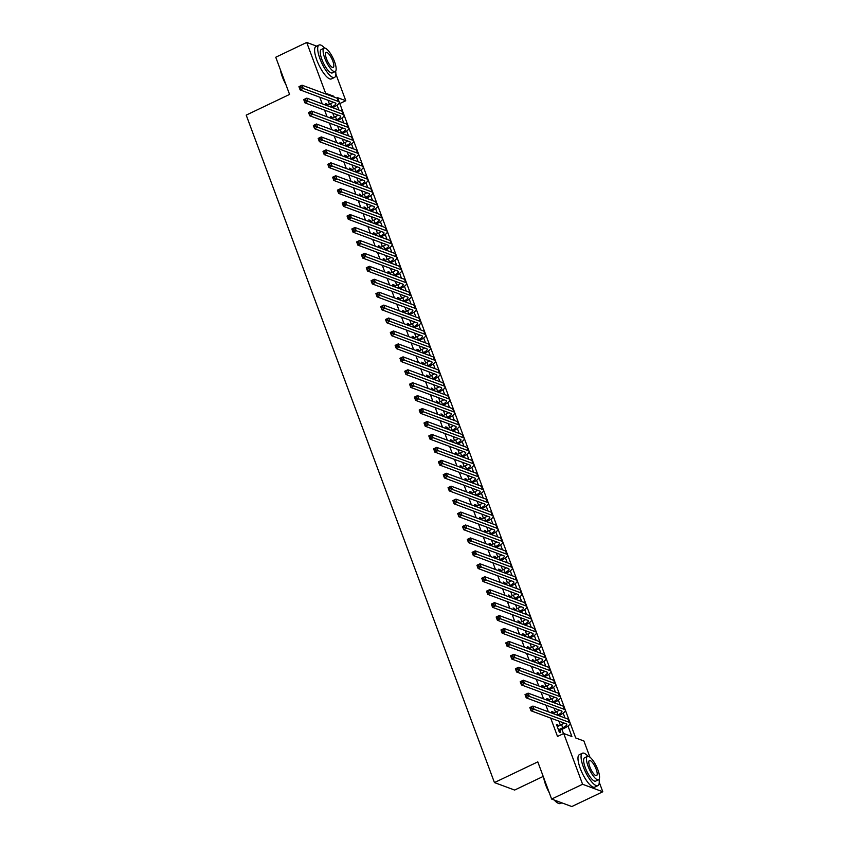 <?xml version="1.0" encoding="UTF-8"?>
<svg xmlns="http://www.w3.org/2000/svg" width="849" height="849" viewBox="0 0 849 849"><rect width="100%" height="100%" fill="white"/><g stroke="black" fill="none" stroke-linecap="round" stroke-linejoin="round"><path stroke-width="1.27" d="M543.201 776.421L514.632 790.058L494.436 782.576L246.21 115.124L289.573 94.419L275.745 57.233L306.712 42.45L316.688 46.154M335.875 74.043L345.787 100.713L337.594 97.677L575.718 737.961L583.91 740.997L589.917 757.159M339.791 103.567L345.787 100.713M599.245 782.237L602.79 791.767L582.594 784.274L563.715 733.504L571.897 736.539L567.992 726.044M582.594 784.274L551.627 799.058L571.812 806.55L602.79 791.767M558.271 726.139L557.793 724.855L556.424 724.346L559.311 732.114L560.68 732.613L559.831 730.352M553.452 713.202L552.975 711.918L551.617 711.409L552.306 713.266M548.645 700.266L548.167 698.982L546.809 698.483L547.488 700.329M543.838 687.329L543.36 686.045L541.991 685.546L542.681 687.393M539.019 674.393L538.553 673.119L537.184 672.61L537.873 674.456M534.212 661.456L533.734 660.182L532.376 659.673L533.066 661.52M529.405 648.53L528.927 647.246L527.558 646.736L528.248 648.594M524.597 635.593L524.12 634.309L522.751 633.8L523.44 635.657M519.779 622.657L519.301 621.372L517.943 620.863L518.633 622.72M514.972 609.72L514.494 608.436L513.136 607.937L513.815 609.784M510.164 596.783L509.687 595.499L508.318 595L509.007 596.847M505.346 583.847L504.879 582.573L503.51 582.064L504.2 583.91M500.539 570.91L500.061 569.637L498.703 569.127L499.392 570.984M495.731 557.984L495.254 556.7L493.885 556.191L494.574 558.048M490.924 545.047L490.446 543.763L489.077 543.254L489.767 545.111M486.106 532.111L485.628 530.827L484.27 530.328L484.959 532.174M481.298 519.174L480.821 517.89L479.462 517.391L480.141 519.238M476.491 506.237L476.013 504.953L474.644 504.455L475.334 506.301M471.673 493.301L471.206 492.027L469.837 491.518L470.526 493.365M466.865 480.364L466.388 479.091L465.029 478.581L465.719 480.438M462.058 467.438L461.58 466.154L460.211 465.645L460.901 467.502M457.25 454.502L456.773 453.217L455.404 452.708L456.093 454.565M452.432 441.565L451.955 440.281L450.596 439.782L451.286 441.629M447.625 428.628L447.147 427.344L445.789 426.845L446.468 428.692M442.817 415.692L442.34 414.418L440.971 413.909L441.66 415.755M437.999 402.755L437.522 401.481L436.163 400.972L436.853 402.819M433.192 389.829L432.714 388.545L431.356 388.035L432.045 389.893M428.384 376.892L427.907 375.608L426.538 375.099L427.227 376.956M423.577 363.956L423.099 362.672L421.73 362.162L422.42 364.019M418.759 351.019L418.281 349.735L416.923 349.236L417.612 351.083M413.951 338.082L413.474 336.798L412.105 336.3L412.794 338.146M409.144 325.146L408.666 323.872L407.297 323.363L407.987 325.209M404.326 312.209L403.848 310.936L402.49 310.426L403.179 312.273M399.518 299.283L399.041 297.999L397.682 297.49L398.372 299.347M394.711 286.346L394.233 285.062L392.864 284.553L393.554 286.41M389.903 273.41L389.426 272.126L388.057 271.616L388.746 273.474M385.085 260.473L384.608 259.189L383.249 258.69L383.939 260.537M380.278 247.537L379.8 246.252L378.431 245.754L379.121 247.6M375.47 234.6L374.993 233.326L373.624 232.817L374.313 234.664M370.652 221.663L370.175 220.39L368.816 219.88L369.506 221.738M365.845 208.737L365.367 207.453L364.009 206.944L364.699 208.801M361.037 195.801L360.56 194.517L359.191 194.007L359.88 195.864M356.219 182.864L355.752 181.58L354.383 181.07L355.073 182.928M351.412 169.927L350.934 168.643L349.576 168.144L350.266 169.991M346.604 156.991L346.127 155.707L344.758 155.208L345.447 157.054M341.797 144.054L341.319 142.781L339.95 142.271L340.64 144.118M336.979 131.117L336.501 129.844L335.143 129.335L335.833 131.192M332.171 118.191L331.694 116.907L330.335 116.398L331.014 118.255M319.776 97.2L322.249 103.854M324.594 110.126L327.067 116.78M329.401 123.063L331.874 129.717M334.209 135.999L336.682 142.653M339.016 148.936L341.5 155.59M343.834 161.872L346.307 168.527M348.642 174.809L351.115 181.463M353.449 187.746L355.922 194.4M358.267 200.672L360.74 207.326M363.075 213.608L365.548 220.262M367.882 226.545L370.355 233.199M372.69 239.482L375.173 246.136M377.508 252.418L379.981 259.072M382.315 265.355L384.788 272.009M387.123 278.292L389.595 284.946M391.941 291.218L394.414 297.872M396.748 304.154L399.221 310.808M401.556 317.091L404.028 323.745M406.363 330.028L408.847 336.682M411.181 342.964L413.654 349.618M415.989 355.901L418.461 362.555M420.796 368.827L423.269 375.481M425.614 381.763L428.087 388.418M430.422 394.7L432.894 401.354M435.229 407.637L437.702 414.291M440.037 420.573L442.52 427.227M444.855 433.51L447.327 440.164M449.662 446.447L452.135 453.101M454.47 459.373L456.942 466.027M459.288 472.309L461.76 478.963M464.095 485.246L466.568 491.9M468.903 498.183L471.375 504.837M473.71 511.119L476.193 517.773M478.528 524.056L481.001 530.71M483.336 536.993L485.808 543.647M488.143 549.919L490.616 556.573M492.961 562.855L495.434 569.509M497.769 575.792L500.241 582.446M502.576 588.728L505.049 595.382M507.384 601.665L509.867 608.319M512.202 614.602L514.674 621.256M517.009 627.538L519.482 634.192M521.817 640.464L524.289 647.118M526.635 653.401L529.107 660.055M531.442 666.338L533.915 672.992M536.25 679.274L538.722 685.928M541.057 692.211L543.54 698.865M545.875 705.148L548.348 711.802M550.683 718.074L557.517 736.465L563.715 733.504M563.513 733.6L561.932 729.355M560.361 725.131L558.865 721.119M555.554 712.194L554.057 708.183M550.746 699.268L549.25 695.246M545.928 686.332L544.432 682.309M541.121 673.395L539.624 669.373M536.313 660.458L534.817 656.436M531.495 647.522L530.009 643.5M526.688 634.585L525.191 630.574M521.88 621.648L520.384 617.637M517.073 608.722L515.576 604.7M512.255 595.786L510.758 591.764M507.447 582.849L505.951 578.827M502.64 569.912L501.143 565.89M497.822 556.976L496.336 552.954M493.014 544.039L491.518 540.028M488.207 531.113L486.71 527.091M483.399 518.177L481.903 514.154M478.581 505.24L477.085 501.218M473.774 492.303L472.277 488.281M468.966 479.367L467.47 475.344M464.148 466.43L462.663 462.408M459.341 453.493L457.844 449.482M454.533 440.567L453.037 436.545M449.726 427.631L448.23 423.609M444.908 414.694L443.411 410.672M440.1 401.757L438.604 397.735M435.293 388.821L433.797 384.799M430.475 375.884L428.989 371.873M425.667 362.947L424.171 358.936M420.86 350.021L419.364 345.999M416.052 337.085L414.556 333.063M411.234 324.148L409.738 320.126M406.427 311.212L404.931 307.189M401.619 298.275L400.123 294.253M396.801 285.338L395.316 281.327M391.994 272.402L390.498 268.39M387.186 259.476L385.69 255.453M382.379 246.539L380.883 242.517M377.561 233.602L376.065 229.58M372.753 220.666L371.257 216.644M367.946 207.729L366.45 203.707M363.128 194.792L361.642 190.781M358.32 181.866L356.824 177.844M353.513 168.93L352.017 164.908M348.706 155.993L347.209 151.971M343.887 143.057L342.391 139.034M339.08 130.12L337.584 126.098M334.273 117.183L332.776 113.161M329.454 104.247L327.969 100.235M327.364 105.255L326.886 103.971L325.517 103.461L326.207 105.318M551.627 799.058L537.799 761.871L494.436 782.576M324.753 93.623L325.591 93.22L306.712 42.45M334.092 97.083L333.784 96.255L325.591 93.22M564.988 717.967L563.184 713.107M560.181 705.031L558.377 700.181M555.373 692.105L553.569 687.244M550.566 679.168L548.751 674.308M545.748 666.232L543.944 661.371M540.94 653.295L539.136 648.434M536.133 640.358L534.318 635.498M531.315 627.422L529.511 622.572M526.507 614.496L524.703 609.635M521.7 601.559L519.896 596.698M516.892 588.622L515.078 583.762M512.074 575.686L510.27 570.825M507.267 562.749L505.463 557.889M502.459 549.812L500.645 544.952M497.641 536.876L495.837 532.026M492.834 523.95L491.03 519.089M488.026 511.013L486.222 506.153M483.219 498.076L481.404 493.216M478.401 485.14L476.597 480.279M473.593 472.203L471.789 467.343M468.786 459.267L466.971 454.406M463.968 446.33L462.164 441.48M459.16 433.404L457.356 428.543M454.353 420.467L452.549 415.607M449.546 407.531L447.731 402.67M444.727 394.594L442.923 389.733M439.92 381.657L438.116 376.797M435.113 368.721L433.298 363.86M430.294 355.784L428.49 350.934M425.487 342.858L423.683 337.998M420.679 329.921L418.875 325.061M415.872 316.985L414.057 312.124M411.054 304.048L409.25 299.188M406.247 291.111L404.442 286.251M401.439 278.175L399.624 273.314M396.621 265.238L394.817 260.388M391.813 252.312L390.009 247.452M387.006 239.376L385.202 234.515M382.199 226.439L380.384 221.578M377.381 213.502L375.576 208.642M372.573 200.566L370.769 195.705M367.766 187.629L365.951 182.779M362.947 174.703L361.143 169.842M358.14 161.766L356.336 156.906M353.333 148.83L351.528 143.969M348.525 135.893L346.71 131.033M343.707 122.956L341.903 118.096M338.9 110.02L337.095 105.159M332.935 96.659L333.784 96.255M325.889 104.448L326.886 103.971M330.696 117.385L331.694 116.907M335.504 130.321L336.501 129.844M340.322 143.258L341.319 142.781M345.129 156.184L346.127 155.707M349.937 169.121L350.934 168.643M354.744 182.057L355.752 181.58M359.562 194.994L360.56 194.517M364.37 207.931L365.367 207.453M369.177 220.867L370.175 220.39M373.995 233.804L374.993 233.326M378.803 246.73L379.8 246.252M383.61 259.667L384.608 259.189M388.428 272.603L389.426 272.126M393.236 285.54L394.233 285.062M398.043 298.477L399.041 297.999M402.851 311.413L403.848 310.936M407.669 324.339L408.666 323.872M412.476 337.276L413.474 336.798M417.284 350.213L418.281 349.735M422.102 363.149L423.099 362.672M426.909 376.086L427.907 375.608M431.716 389.022L432.714 388.545M436.524 401.959L437.522 401.481M441.342 414.885L442.34 414.418M446.149 427.822L447.147 427.344M450.957 440.758L451.955 440.281M455.775 453.695L456.773 453.217M460.583 466.632L461.58 466.154M465.39 479.568L466.388 479.091M470.197 492.505L471.206 492.027M475.016 505.431L476.013 504.953M479.823 518.368L480.821 517.89M484.63 531.304L485.628 530.827M489.449 544.241L490.446 543.763M494.256 557.177L495.254 556.7M499.063 570.114L500.061 569.637M503.871 583.051L504.879 582.573M508.689 595.977L509.687 595.499M513.496 608.913L514.494 608.436M518.304 621.85L519.301 621.372M523.122 634.787L524.12 634.309M527.929 647.723L528.927 647.246M532.737 660.66L533.734 660.182M537.544 673.586L538.553 673.119M542.362 686.523L543.36 686.045M547.17 699.459L548.167 698.982M551.977 712.396L552.975 711.918M556.795 725.333L557.793 724.855M331.269 107.197L331.842 106.921A7.185 1.995 159.6 0 0 335.843 103.408A7.185 1.995 159.6 0 0 335.302 102.952L300.132 89.909L298.933 86.672L302.032 85.197L337.202 98.24A10.772 2.993 -20.4 0 1 338.008 98.919L339.207 102.156A10.772 2.993 -20.4 0 1 333.201 107.43L332.638 107.696M326.78 105.531L330.632 103.684A7.185 1.995 159.6 0 0 333.222 102.177M300.748 86.343L299.506 86.938L299.994 88.232L301.225 87.638L300.748 86.343L302.032 85.197L303.231 88.434L338.401 101.477A10.772 2.993 -20.4 0 1 339.207 102.156M301.225 87.638L303.231 88.434L300.132 89.909L299.994 88.232M299.506 86.938L298.933 86.672M285.901 84.56A17.532 5.168 -115.5 0 1 282.335 76.803A17.532 5.168 -115.5 0 1 280.35 69.629M280.849 70.966A17.956 5.296 64.5 0 0 282.547 76.569A17.956 5.296 64.5 0 0 285.137 82.502M324.626 48.096A17.956 5.296 64.5 0 0 319.044 45.029A17.956 5.296 64.5 0 0 319.956 58.708A17.956 5.296 64.5 0 0 334.517 77.439A17.956 5.296 64.5 0 0 335.642 71.178M319.044 45.029L315.945 46.504A17.956 5.296 64.5 0 0 316.857 60.183A17.956 5.296 64.5 0 0 331.418 78.915L334.517 77.439M335.196 71.539L332.352 72.908A12.926 3.81 -115.5 0 1 321.867 59.409A12.926 3.81 -115.5 0 1 321.209 49.571L324.053 48.202A12.926 3.81 64.5 0 0 324.721 58.05A12.926 3.81 64.5 0 0 335.196 71.539A12.926 3.81 64.5 0 0 334.538 61.701A12.926 3.81 64.5 0 0 324.053 48.202M326.462 58.698A8.331 2.462 64.5 0 0 333.222 67.389A8.331 2.462 64.5 0 0 332.797 61.054A8.331 2.462 64.5 0 0 326.037 52.351A8.331 2.462 64.5 0 0 326.462 58.698M549.282 792.764A17.532 5.168 -115.5 0 1 545.716 784.996A17.532 5.168 -115.5 0 1 543.731 777.833M544.22 779.159A17.956 5.296 64.5 0 0 545.918 784.763A17.956 5.296 64.5 0 0 548.507 790.695M587.996 756.289A17.956 5.296 64.5 0 0 582.414 753.222A17.956 5.296 64.5 0 0 583.337 766.902A17.956 5.296 64.5 0 0 597.887 785.633A17.956 5.296 64.5 0 0 599.023 779.371M582.414 753.222L579.315 754.708A17.956 5.296 64.5 0 0 580.238 768.377A17.956 5.296 64.5 0 0 594.799 787.119L597.887 785.633M598.577 779.743L595.722 781.101A12.926 3.81 -115.5 0 1 585.248 767.613A12.926 3.81 -115.5 0 1 584.579 757.764L587.434 756.406A12.926 3.81 64.5 0 0 588.092 766.244A12.926 3.81 64.5 0 0 598.577 779.743A12.926 3.81 64.5 0 0 597.919 769.894A12.926 3.81 64.5 0 0 587.434 756.406M589.843 766.891A8.331 2.462 64.5 0 0 596.592 775.593A8.331 2.462 64.5 0 0 596.168 769.247A8.331 2.462 64.5 0 0 589.418 760.555A8.331 2.462 64.5 0 0 589.843 766.891M554.684 800.193A17.956 5.296 64.5 0 0 558.631 803.409A17.956 5.296 64.5 0 0 560.478 803.494L561.836 802.846M558.366 803.292A17.532 5.168 -115.5 0 1 558.111 803.196A17.532 5.168 -115.5 0 1 554.238 800.034M336.077 120.134L336.65 119.858A7.185 1.995 159.6 0 0 340.651 116.345A7.185 1.995 159.6 0 0 340.12 115.889L304.94 102.846L303.74 99.609L306.839 98.134L342.009 111.177A10.772 2.993 -20.4 0 1 342.816 111.856L344.015 115.093A10.772 2.993 -20.4 0 1 338.019 120.367L337.446 120.632M331.588 118.467L335.451 116.621A7.185 1.995 159.6 0 0 338.04 115.114M305.555 99.28L304.324 99.874L304.802 101.169L306.043 100.575L305.555 99.28L306.839 98.134L308.038 101.371L343.208 114.413A10.772 2.993 -20.4 0 1 344.015 115.093M306.043 100.575L308.038 101.371L304.94 102.846L304.802 101.169M304.324 99.874L303.74 99.609M340.895 133.06L341.457 132.794A7.185 1.995 159.6 0 0 345.469 129.281A7.185 1.995 159.6 0 0 344.927 128.825L309.758 115.782L308.548 112.546L311.647 111.07L346.817 124.113A10.772 2.993 -20.4 0 1 347.623 124.792L348.833 128.029A10.772 2.993 -20.4 0 1 342.826 133.304L342.253 133.569M336.406 131.404L340.258 129.557A7.185 1.995 159.6 0 0 342.847 128.05M310.373 112.217L309.132 112.811L309.609 114.106L310.851 113.511L310.373 112.217L311.647 111.07L312.846 114.297L348.026 127.35A10.772 2.993 -20.4 0 1 348.833 128.029M310.851 113.511L312.846 114.297L309.758 115.782L309.609 114.106M309.132 112.811L308.548 112.546M345.702 145.996L346.275 145.731A7.185 1.995 159.6 0 0 350.276 142.208A7.185 1.995 159.6 0 0 349.735 141.762L314.565 128.719L313.366 125.482L316.454 124.007L351.635 137.05A10.772 2.993 -20.4 0 1 352.441 137.729L353.64 140.955A10.772 2.993 -20.4 0 1 347.634 146.23L347.071 146.506M341.213 144.33L345.065 142.494A7.185 1.995 159.6 0 0 347.655 140.987M315.181 125.153L313.939 125.748L314.427 127.042L315.658 126.448L315.181 125.153L316.454 124.007L317.664 127.233L352.834 140.276A10.772 2.993 -20.4 0 1 353.64 140.955M315.658 126.448L317.664 127.233L314.565 128.719L314.427 127.042M313.939 125.748L313.366 125.482M350.51 158.933L351.083 158.667A7.185 1.995 159.6 0 0 355.084 155.144A7.185 1.995 159.6 0 0 354.542 154.698L319.373 141.656L318.173 138.419L321.272 136.933L356.442 149.986A10.772 2.993 -20.4 0 1 357.249 150.666L358.448 153.892A10.772 2.993 -20.4 0 1 352.441 159.166L351.879 159.442M346.021 157.267L349.884 155.431A7.185 1.995 159.6 0 0 352.462 153.924M319.988 138.09L318.757 138.684L319.235 139.979L320.476 139.385L319.988 138.09L321.272 136.933L322.471 140.17L357.641 153.213A10.772 2.993 -20.4 0 1 358.448 153.892M320.476 139.385L322.471 140.17L319.373 141.656L319.235 139.979M318.757 138.684L318.173 138.419M355.328 171.869L355.89 171.594A7.185 1.995 159.6 0 0 359.891 168.081A7.185 1.995 159.6 0 0 359.36 167.624L324.18 154.582L322.981 151.355L326.08 149.87L361.25 162.912A10.772 2.993 -20.4 0 1 362.056 163.592L363.266 166.828A10.772 2.993 -20.4 0 1 357.259 172.103L356.686 172.379M350.839 170.203L354.691 168.367A7.185 1.995 159.6 0 0 357.28 166.86M324.806 151.026L323.565 151.61L324.042 152.905L325.284 152.321L324.806 151.026L326.08 149.87L327.279 153.107L362.459 166.149A10.772 2.993 -20.4 0 1 363.266 166.828M325.284 152.321L327.279 153.107L324.18 154.582L324.042 152.905M323.565 151.61L322.981 151.355M360.135 184.806L360.698 184.53A7.185 1.995 159.6 0 0 364.709 181.017A7.185 1.995 159.6 0 0 364.168 180.561L328.998 167.518L327.788 164.292L330.887 162.806L366.057 175.849A10.772 2.993 -20.4 0 1 366.874 176.528L368.073 179.765A10.772 2.993 -20.4 0 1 362.067 185.04L361.494 185.305M355.646 183.14L359.498 181.304A7.185 1.995 159.6 0 0 362.088 179.797M329.614 163.963L328.372 164.547L328.85 165.842L330.091 165.247L329.614 163.963L330.887 162.806L332.097 166.043L367.267 179.086A10.772 2.993 -20.4 0 1 368.073 179.765M330.091 165.247L332.097 166.043L328.998 167.518L328.85 165.842M328.372 164.547L327.788 164.292M364.943 197.743L365.516 197.467A7.185 1.995 159.6 0 0 369.517 193.954A7.185 1.995 159.6 0 0 368.975 193.498L333.806 180.455L332.606 177.218L335.705 175.743L370.875 188.786A10.772 2.993 -20.4 0 1 371.682 189.465L372.881 192.702A10.772 2.993 -20.4 0 1 366.874 197.976L366.312 198.242M360.454 196.077L364.306 194.23A7.185 1.995 159.6 0 0 366.895 192.723M334.421 176.889L333.179 177.483L333.668 178.778L334.909 178.184L334.421 176.889L335.705 175.743L336.904 178.98L372.074 192.023A10.772 2.993 -20.4 0 1 372.881 192.702M334.909 178.184L336.904 178.98L333.806 180.455L333.668 178.778M333.179 177.483L332.606 177.218M369.75 210.679L370.323 210.403A7.185 1.995 159.6 0 0 374.324 206.891A7.185 1.995 159.6 0 0 373.793 206.434L338.613 193.392L337.414 190.155L340.513 188.68L375.683 201.722A10.772 2.993 -20.4 0 1 376.489 202.402L377.688 205.638A10.772 2.993 -20.4 0 1 371.692 210.913L371.119 211.178M365.261 209.013L369.124 207.167A7.185 1.995 159.6 0 0 371.713 205.66M339.229 189.826L337.998 190.42L338.475 191.715L339.717 191.121L339.229 189.826L340.513 188.68L341.712 191.916L376.882 204.959A10.772 2.993 -20.4 0 1 377.688 205.638M339.717 191.121L341.712 191.916L338.613 193.392L338.475 191.715M337.998 190.42L337.414 190.155M374.568 223.605L375.131 223.34A7.185 1.995 159.6 0 0 379.142 219.827A7.185 1.995 159.6 0 0 378.601 219.371L343.431 206.328L342.221 203.091L345.32 201.616L380.49 214.659A10.772 2.993 -20.4 0 1 381.297 215.338L382.506 218.575A10.772 2.993 -20.4 0 1 376.5 223.839L375.927 224.115M370.079 221.95L373.931 220.103A7.185 1.995 159.6 0 0 376.521 218.596M344.047 202.762L342.805 203.357L343.283 204.651L344.524 204.057L344.047 202.762L345.32 201.616L346.519 204.842L381.7 217.885A10.772 2.993 -20.4 0 1 382.506 218.575M344.524 204.057L346.519 204.842L343.431 206.328L343.283 204.651M342.805 203.357L342.221 203.091M379.376 236.542L379.949 236.277A7.185 1.995 159.6 0 0 383.95 232.753A7.185 1.995 159.6 0 0 383.408 232.308L348.239 219.265L347.039 216.028L350.128 214.553L385.308 227.596A10.772 2.993 -20.4 0 1 386.115 228.275L387.314 231.501A10.772 2.993 -20.4 0 1 381.307 236.775L380.745 237.051M374.887 234.876L378.739 233.04A7.185 1.995 159.6 0 0 381.328 231.533M348.854 215.699L347.612 216.293L348.101 217.588L349.332 216.994L348.854 215.699L350.128 214.553L351.337 217.779L386.507 230.822A10.772 2.993 -20.4 0 1 387.314 231.501M349.332 216.994L351.337 217.779L348.239 219.265L348.101 217.588M347.612 216.293L347.039 216.028M384.183 249.479L384.756 249.213A7.185 1.995 159.6 0 0 388.757 245.69A7.185 1.995 159.6 0 0 388.216 245.244L353.046 232.191L351.847 228.965L354.946 227.479L390.116 240.522A10.772 2.993 -20.4 0 1 390.922 241.212L392.121 244.438A10.772 2.993 -20.4 0 1 386.115 249.712L385.552 249.988M379.694 247.812L383.557 245.977A7.185 1.995 159.6 0 0 386.136 244.47M353.662 228.636L352.431 229.23L352.908 230.514L354.15 229.93L353.662 228.636L354.946 227.479L356.145 230.716L391.315 243.759A10.772 2.993 -20.4 0 1 392.121 244.438M354.15 229.93L356.145 230.716L353.046 232.191L352.908 230.514M352.431 229.23L351.847 228.965M389.001 262.415L389.564 262.139A7.185 1.995 159.6 0 0 393.565 258.627A7.185 1.995 159.6 0 0 393.034 258.17L357.864 245.128L356.654 241.901L359.753 240.416L394.923 253.458A10.772 2.993 -20.4 0 1 395.73 254.138L396.939 257.374A10.772 2.993 -20.4 0 1 390.933 262.649L390.36 262.925M384.512 260.749L388.364 258.913A7.185 1.995 159.6 0 0 390.954 257.406M358.48 241.572L357.238 242.156L357.716 243.451L358.957 242.867L358.48 241.572L359.753 240.416L360.952 243.652L396.133 256.695A10.772 2.993 -20.4 0 1 396.939 257.374M358.957 242.867L360.952 243.652L357.864 245.128L357.716 243.451M357.238 242.156L356.654 241.901M393.809 275.352L394.371 275.076A7.185 1.995 159.6 0 0 398.383 271.563A7.185 1.995 159.6 0 0 397.841 271.107L362.672 258.064L361.462 254.827L364.561 253.352L399.73 266.395A10.772 2.993 -20.4 0 1 400.548 267.074L401.747 270.311A10.772 2.993 -20.4 0 1 395.74 275.585L395.167 275.851M389.32 273.686L393.172 271.839A7.185 1.995 159.6 0 0 395.761 270.343M363.287 254.509L362.045 255.093L362.523 256.387L363.765 255.793L363.287 254.509L364.561 253.352L365.77 256.589L400.94 269.632A10.772 2.993 -20.4 0 1 401.747 270.311M363.765 255.793L365.77 256.589L362.672 258.064L362.523 256.387M362.045 255.093L361.462 254.827M398.616 288.289L399.189 288.013A7.185 1.995 159.6 0 0 403.19 284.5A7.185 1.995 159.6 0 0 402.649 284.044L367.479 271.001L366.28 267.764L369.379 266.289L404.548 279.332A10.772 2.993 -20.4 0 1 405.355 280.011L406.554 283.248A10.772 2.993 -20.4 0 1 400.548 288.522L399.985 288.787M394.127 286.622L397.979 284.776A7.185 1.995 159.6 0 0 400.569 283.269M368.095 267.435L366.853 268.029L367.341 269.324L368.583 268.73L368.095 267.435L369.379 266.289L370.578 269.526L405.748 282.568A10.772 2.993 -20.4 0 1 406.554 283.248M368.583 268.73L370.578 269.526L367.479 271.001L367.341 269.324M366.853 268.029L366.28 267.764M403.424 301.215L403.997 300.949A7.185 1.995 159.6 0 0 407.998 297.437A7.185 1.995 159.6 0 0 407.467 296.98L372.287 283.937L371.087 280.701L374.186 279.225L409.356 292.268A10.772 2.993 -20.4 0 1 410.163 292.947L411.372 296.184A10.772 2.993 -20.4 0 1 405.366 301.459L404.793 301.724M398.934 299.559L402.797 297.712A7.185 1.995 159.6 0 0 405.387 296.205M372.902 280.372L371.671 280.966L372.149 282.261L373.39 281.666L372.902 280.372L374.186 279.225L375.385 282.462L410.555 295.505A10.772 2.993 -20.4 0 1 411.372 296.184M373.39 281.666L375.385 282.462L372.287 283.937L372.149 282.261M371.671 280.966L371.087 280.701M408.242 314.151L408.804 313.886A7.185 1.995 159.6 0 0 412.816 310.363A7.185 1.995 159.6 0 0 412.274 309.917L377.105 296.874L375.895 293.637L378.994 292.162L414.163 305.205A10.772 2.993 -20.4 0 1 414.97 305.884L416.18 309.121A10.772 2.993 -20.4 0 1 410.173 314.385L409.6 314.661M403.753 312.485L407.605 310.649A7.185 1.995 159.6 0 0 410.194 309.142M377.72 293.308L376.478 293.903L376.956 295.197L378.198 294.603L377.72 293.308L378.994 292.162L380.193 295.388L415.373 308.431A10.772 2.993 -20.4 0 1 416.18 309.121M378.198 294.603L380.193 295.388L377.105 296.874L376.956 295.197M376.478 293.903L375.895 293.637M413.049 327.088L413.622 326.823A7.185 1.995 159.6 0 0 417.623 323.299A7.185 1.995 159.6 0 0 417.082 322.853L381.912 309.811L380.713 306.574L383.801 305.099L418.982 318.142A10.772 2.993 -20.4 0 1 419.788 318.821L420.987 322.047A10.772 2.993 -20.4 0 1 414.981 327.321L414.418 327.597M408.56 325.422L412.412 323.586A7.185 1.995 159.6 0 0 415.002 322.079M382.528 306.245L381.286 306.839L381.774 308.134L383.005 307.54L382.528 306.245L383.801 305.099L385.011 308.325L420.181 321.368A10.772 2.993 -20.4 0 1 420.987 322.047M383.005 307.54L385.011 308.325L381.912 309.811L381.774 308.134M381.286 306.839L380.713 306.574M417.857 340.024L418.43 339.749A7.185 1.995 159.6 0 0 422.431 336.236A7.185 1.995 159.6 0 0 421.889 335.779L386.719 322.737L385.52 319.511L388.619 318.025L423.789 331.068A10.772 2.993 -20.4 0 1 424.596 331.757L425.795 334.984A10.772 2.993 -20.4 0 1 419.788 340.258L419.226 340.534M413.367 338.358L417.23 336.522A7.185 1.995 159.6 0 0 419.809 335.015M387.335 319.182L386.104 319.776L386.582 321.06L387.823 320.476L387.335 319.182L388.619 318.025L389.818 321.262L424.988 334.304A10.772 2.993 -20.4 0 1 425.795 334.984M387.823 320.476L389.818 321.262L386.719 322.737L386.582 321.06M386.104 319.776L385.52 319.511M422.675 352.961L423.237 352.685A7.185 1.995 159.6 0 0 427.238 349.172A7.185 1.995 159.6 0 0 426.707 348.716L391.538 335.673L390.328 332.447L393.427 330.961L428.596 344.004A10.772 2.993 -20.4 0 1 429.403 344.683L430.613 347.92A10.772 2.993 -20.4 0 1 424.606 353.195L424.033 353.471M418.186 351.295L422.038 349.459A7.185 1.995 159.6 0 0 424.627 347.952M392.153 332.118L390.911 332.702L391.389 333.997L392.631 333.413L392.153 332.118L393.427 330.961L394.626 334.198L429.806 347.241A10.772 2.993 -20.4 0 1 430.613 347.92M392.631 333.413L394.626 334.198L391.538 335.673L391.389 333.997M390.911 332.702L390.328 332.447M427.482 365.898L428.045 365.622A7.185 1.995 159.6 0 0 432.056 362.109A7.185 1.995 159.6 0 0 431.515 361.653L396.345 348.61L395.135 345.373L398.234 343.898L433.414 356.941A10.772 2.993 -20.4 0 1 434.221 357.62L435.42 360.857A10.772 2.993 -20.4 0 1 429.414 366.131L428.841 366.397M422.993 364.232L426.845 362.385A7.185 1.995 159.6 0 0 429.435 360.889M396.961 345.055L395.719 345.639L396.207 346.933L397.438 346.339L396.961 345.055L398.234 343.898L399.444 347.135L434.614 360.178A10.772 2.993 -20.4 0 1 435.42 360.857M397.438 346.339L399.444 347.135L396.345 348.61L396.207 346.933M395.719 345.639L395.135 345.373M432.29 378.834L432.863 378.558A7.185 1.995 159.6 0 0 436.864 375.046A7.185 1.995 159.6 0 0 436.322 374.589L401.153 361.547L399.953 358.31L403.052 356.835L438.222 369.877A10.772 2.993 -20.4 0 1 439.029 370.557L440.228 373.793A10.772 2.993 -20.4 0 1 434.221 379.068L433.659 379.333M427.8 377.168L431.653 375.322A7.185 1.995 159.6 0 0 434.242 373.815M401.768 357.981L400.526 358.575L401.015 359.87L402.256 359.276L401.768 357.981L403.052 356.835L404.251 360.072L439.421 373.114A10.772 2.993 -20.4 0 1 440.228 373.793M402.256 359.276L404.251 360.072L401.153 361.547L401.015 359.87M400.526 358.575L399.953 358.31M437.097 391.76L437.67 391.495A7.185 1.995 159.6 0 0 441.671 387.982A7.185 1.995 159.6 0 0 441.14 387.526L405.96 374.483L404.761 371.246L407.86 369.771L443.029 382.814A10.772 2.993 -20.4 0 1 443.836 383.493L445.046 386.73A10.772 2.993 -20.4 0 1 439.039 392.005L438.466 392.27M432.608 390.105L436.471 388.258A7.185 1.995 159.6 0 0 439.06 386.751M406.575 370.917L405.344 371.512L405.822 372.807L407.064 372.212L406.575 370.917L407.86 369.771L409.059 373.008L444.229 386.051A10.772 2.993 -20.4 0 1 445.046 386.73M407.064 372.212L409.059 373.008L405.96 374.483L405.822 372.807M405.344 371.512L404.761 371.246M441.915 404.697L442.478 404.432A7.185 1.995 159.6 0 0 446.489 400.908A7.185 1.995 159.6 0 0 445.948 400.463L410.778 387.42L409.568 384.183L412.667 382.708L447.837 395.751A10.772 2.993 -20.4 0 1 448.643 396.43L449.853 399.656A10.772 2.993 -20.4 0 1 443.847 404.931L443.274 405.206M437.426 403.031L441.278 401.195A7.185 1.995 159.6 0 0 443.868 399.688M411.394 383.854L410.152 384.448L410.629 385.743L411.871 385.149L411.394 383.854L412.667 382.708L413.866 385.934L449.047 398.977A10.772 2.993 -20.4 0 1 449.853 399.656M411.871 385.149L413.866 385.934L410.778 387.42L410.629 385.743M410.152 384.448L409.568 384.183M446.723 417.634L447.296 417.368A7.185 1.995 159.6 0 0 451.297 413.845A7.185 1.995 159.6 0 0 450.755 413.399L415.586 400.357L414.386 397.12L417.475 395.645L452.655 408.687A10.772 2.993 -20.4 0 1 453.462 409.367L454.661 412.593A10.772 2.993 -20.4 0 1 448.654 417.867L448.092 418.143M442.233 415.968L446.086 414.132A7.185 1.995 159.6 0 0 448.675 412.625M416.201 396.791L414.959 397.385L415.448 398.68L416.679 398.085L416.201 396.791L417.475 395.645L418.684 398.871L453.854 411.914A10.772 2.993 -20.4 0 1 454.661 412.593M416.679 398.085L418.684 398.871L415.586 400.357L415.448 398.68M414.959 397.385L414.386 397.12M451.53 430.57L452.103 430.294A7.185 1.995 159.6 0 0 456.104 426.782A7.185 1.995 159.6 0 0 455.563 426.325L420.393 413.283L419.194 410.056L422.293 408.571L457.462 421.613A10.772 2.993 -20.4 0 1 458.269 422.293L459.468 425.529A10.772 2.993 -20.4 0 1 453.462 430.804L452.899 431.08M447.041 428.904L450.904 427.068A7.185 1.995 159.6 0 0 453.483 425.561M421.008 409.727L419.777 410.322L420.255 411.606L421.497 411.022L421.008 409.727L422.293 408.571L423.492 411.807L458.662 424.85A10.772 2.993 -20.4 0 1 459.468 425.529M421.497 411.022L423.492 411.807L420.393 413.283L420.255 411.606M419.777 410.322L419.194 410.056M456.348 443.507L456.911 443.231A7.185 1.995 159.6 0 0 460.911 439.718A7.185 1.995 159.6 0 0 460.381 439.262L425.211 426.219L424.001 422.993L427.1 421.507L462.27 434.55A10.772 2.993 -20.4 0 1 463.076 435.229L464.286 438.466A10.772 2.993 -20.4 0 1 458.28 443.74L457.707 444.016M451.859 441.841L455.711 440.005A7.185 1.995 159.6 0 0 458.301 438.498M425.827 422.664L424.585 423.248L425.062 424.542L426.304 423.959L425.827 422.664L427.1 421.507L428.299 424.744L463.48 437.787A10.772 2.993 -20.4 0 1 464.286 438.466M426.304 423.959L428.299 424.744L425.211 426.219L425.062 424.542M424.585 423.248L424.001 422.993M461.156 456.444L461.718 456.168A7.185 1.995 159.6 0 0 465.73 452.655A7.185 1.995 159.6 0 0 465.188 452.199L430.019 439.156L428.809 435.919L431.908 434.444L467.088 447.487A10.772 2.993 -20.4 0 1 467.895 448.166L469.094 451.403A10.772 2.993 -20.4 0 1 463.087 456.677L462.514 456.942M456.666 454.777L460.519 452.931A7.185 1.995 159.6 0 0 463.108 451.424M430.634 435.601L429.392 436.184L429.881 437.479L431.112 436.885L430.634 435.601L431.908 434.444L433.117 437.681L468.287 450.723A10.772 2.993 -20.4 0 1 469.094 451.403M431.112 436.885L433.117 437.681L430.019 439.156L429.881 437.479M429.392 436.184L428.809 435.919M465.963 469.38L466.536 469.104A7.185 1.995 159.6 0 0 470.537 465.592A7.185 1.995 159.6 0 0 469.996 465.135L434.826 452.093L433.627 448.856L436.726 447.381L471.895 460.423A10.772 2.993 -20.4 0 1 472.702 461.103L473.901 464.339A10.772 2.993 -20.4 0 1 467.895 469.614L467.332 469.879M461.474 467.714L465.326 465.868A7.185 1.995 159.6 0 0 467.916 464.361M435.441 448.527L434.2 449.121L434.688 450.416L435.93 449.821L435.441 448.527L436.726 447.381L437.925 450.617L473.095 463.66A10.772 2.993 -20.4 0 1 473.901 464.339M435.93 449.821L437.925 450.617L434.826 452.093L434.688 450.416M434.2 449.121L433.627 448.856M470.771 482.306L471.344 482.041A7.185 1.995 159.6 0 0 475.344 478.528A7.185 1.995 159.6 0 0 474.814 478.072L439.633 465.029L438.434 461.792L441.533 460.317L476.703 473.36A10.772 2.993 -20.4 0 1 477.509 474.039L478.719 477.276A10.772 2.993 -20.4 0 1 472.713 482.55L472.14 482.816M466.281 480.651L470.144 478.804A7.185 1.995 159.6 0 0 472.734 477.297M440.249 461.463L439.018 462.058L439.495 463.352L440.737 462.758L440.249 461.463L441.533 460.317L442.732 463.554L477.902 476.597A10.772 2.993 -20.4 0 1 478.719 477.276M440.737 462.758L442.732 463.554L439.633 465.029L439.495 463.352M439.018 462.058L438.434 461.792M475.589 495.243L476.151 494.978A7.185 1.995 159.6 0 0 480.163 491.454A7.185 1.995 159.6 0 0 479.621 491.009L444.452 477.966L443.242 474.729L446.341 473.254L481.51 486.297A10.772 2.993 -20.4 0 1 482.317 486.976L483.527 490.202A10.772 2.993 -20.4 0 1 477.52 495.476L476.947 495.752M471.099 493.577L474.952 491.741A7.185 1.995 159.6 0 0 477.541 490.234M445.067 474.4L443.825 474.994L444.303 476.289L445.545 475.695L445.067 474.4L446.341 473.254L447.55 476.48L482.72 489.523A10.772 2.993 -20.4 0 1 483.527 490.202M445.545 475.695L447.55 476.48L444.452 477.966L444.303 476.289M443.825 474.994L443.242 474.729M480.396 508.18L480.969 507.914A7.185 1.995 159.6 0 0 484.97 504.391A7.185 1.995 159.6 0 0 484.429 503.945L449.259 490.902L448.06 487.666L451.148 486.18L486.328 499.233A10.772 2.993 -20.4 0 1 487.135 499.912L488.334 503.139A10.772 2.993 -20.4 0 1 482.328 508.413L481.765 508.689M475.907 506.513L479.759 504.677A7.185 1.995 159.6 0 0 482.349 503.17M449.874 487.337L448.633 487.931L449.121 489.226L450.352 488.631L449.874 487.337L451.148 486.18L452.358 489.417L487.528 502.459A10.772 2.993 -20.4 0 1 488.334 503.139M450.352 488.631L452.358 489.417L449.259 490.902L449.121 489.226M448.633 487.931L448.06 487.666M485.204 521.116L485.777 520.84A7.185 1.995 159.6 0 0 489.777 517.328A7.185 1.995 159.6 0 0 489.236 516.871L454.066 503.828L452.867 500.602L455.966 499.116L491.136 512.159A10.772 2.993 -20.4 0 1 491.942 512.838L493.142 516.075A10.772 2.993 -20.4 0 1 487.135 521.35L486.573 521.626M480.714 519.45L484.577 517.614A7.185 1.995 159.6 0 0 487.156 516.107M454.682 500.273L453.451 500.868L453.928 502.152L455.17 501.568L454.682 500.273L455.966 499.116L457.165 502.353L492.335 515.396A10.772 2.993 -20.4 0 1 493.142 516.075M455.17 501.568L457.165 502.353L454.066 503.828L453.928 502.152M453.451 500.868L452.867 500.602M490.022 534.053L490.584 533.777A7.185 1.995 159.6 0 0 494.585 530.264A7.185 1.995 159.6 0 0 494.054 529.808L458.885 516.765L457.675 513.539L460.774 512.053L495.943 525.096A10.772 2.993 -20.4 0 1 496.75 525.775L497.96 529.012A10.772 2.993 -20.4 0 1 491.953 534.286L491.38 534.552M485.532 532.387L489.385 530.551A7.185 1.995 159.6 0 0 491.974 529.044M459.5 513.21L458.258 513.794L458.736 515.088L459.978 514.505L459.5 513.21L460.774 512.053L461.973 515.29L497.153 528.333A10.772 2.993 -20.4 0 1 497.96 529.012M459.978 514.505L461.973 515.29L458.885 516.765L458.736 515.088M458.258 513.794L457.675 513.539M494.829 546.989L495.392 546.714A7.185 1.995 159.6 0 0 499.403 543.201A7.185 1.995 159.6 0 0 498.862 542.744L463.692 529.702L462.482 526.465L465.581 524.99L500.761 538.033A10.772 2.993 -20.4 0 1 501.568 538.712L502.767 541.949A10.772 2.993 -20.4 0 1 496.761 547.223L496.187 547.488M490.34 545.323L494.192 543.477A7.185 1.995 159.6 0 0 496.782 541.97M464.307 526.136L463.066 526.73L463.554 528.025L464.785 527.431L464.307 526.136L465.581 524.99L466.791 528.227L501.961 541.269A10.772 2.993 -20.4 0 1 502.767 541.949M464.785 527.431L466.791 528.227L463.692 529.702L463.554 528.025M463.066 526.73L462.482 526.465M499.637 559.926L500.21 559.65A7.185 1.995 159.6 0 0 504.21 556.137A7.185 1.995 159.6 0 0 503.669 555.681L468.499 542.638L467.3 539.402L470.399 537.926L505.569 550.969A10.772 2.993 -20.4 0 1 506.375 551.648L507.575 554.885A10.772 2.993 -20.4 0 1 501.568 560.16L501.006 560.425M495.147 558.26L499 556.413A7.185 1.995 159.6 0 0 501.589 554.906M469.115 539.073L467.873 539.667L468.361 540.962L469.603 540.367L469.115 539.073L470.399 537.926L471.598 541.163L506.768 554.206A10.772 2.993 -20.4 0 1 507.575 554.885M469.603 540.367L471.598 541.163L468.499 542.638L468.361 540.962M467.873 539.667L467.3 539.402M504.444 572.852L505.017 572.587A7.185 1.995 159.6 0 0 509.018 569.074A7.185 1.995 159.6 0 0 508.487 568.618L473.307 555.575L472.108 552.338L475.207 550.863L510.376 563.906A10.772 2.993 -20.4 0 1 511.183 564.585L512.393 567.822A10.772 2.993 -20.4 0 1 506.386 573.086L505.813 573.362M499.955 571.197L503.818 569.35A7.185 1.995 159.6 0 0 506.407 567.843M473.933 552.009L472.691 552.603L473.169 553.898L474.411 553.304L473.933 552.009L475.207 550.863L476.406 554.089L511.576 567.132A10.772 2.993 -20.4 0 1 512.393 567.822M474.411 553.304L476.406 554.089L473.307 555.575L473.169 553.898M472.691 552.603L472.108 552.338M509.262 585.789L509.825 585.523A7.185 1.995 159.6 0 0 513.836 582A7.185 1.995 159.6 0 0 513.295 581.554L478.125 568.512L476.915 565.275L480.014 563.8L515.184 576.842A10.772 2.993 -20.4 0 1 516.001 577.522L517.2 580.748A10.772 2.993 -20.4 0 1 511.194 586.022L510.62 586.298M504.773 584.123L508.625 582.287A7.185 1.995 159.6 0 0 511.215 580.78M478.74 564.946L477.499 565.54L477.976 566.835L479.218 566.241L478.74 564.946L480.014 563.8L481.224 567.026L516.394 580.069A10.772 2.993 -20.4 0 1 517.2 580.748M479.218 566.241L481.224 567.026L478.125 568.512L477.976 566.835M477.499 565.54L476.915 565.275M514.069 598.725L514.643 598.46A7.185 1.995 159.6 0 0 518.643 594.937A7.185 1.995 159.6 0 0 518.102 594.491L482.932 581.448L481.733 578.211L484.821 576.726L520.002 589.768A10.772 2.993 -20.4 0 1 520.808 590.458L522.008 593.684A10.772 2.993 -20.4 0 1 516.001 598.959L515.439 599.235M509.58 597.059L513.433 595.223A7.185 1.995 159.6 0 0 516.022 593.716M483.548 577.882L482.306 578.477L482.794 579.771L484.026 579.177L483.548 577.882L484.821 576.726L486.031 579.963L521.201 593.005A10.772 2.993 -20.4 0 1 522.008 593.684M484.026 579.177L486.031 579.963L482.932 581.448L482.794 579.771M482.306 578.477L481.733 578.211M518.877 611.662L519.45 611.386A7.185 1.995 159.6 0 0 523.451 607.873A7.185 1.995 159.6 0 0 522.91 607.417L487.74 594.374L486.541 591.148L489.64 589.662L524.809 602.705A10.772 2.993 -20.4 0 1 525.616 603.384L526.815 606.621A10.772 2.993 -20.4 0 1 520.808 611.896L520.246 612.171M514.388 609.996L518.251 608.16A7.185 1.995 159.6 0 0 520.83 606.653M488.355 590.819L487.124 591.403L487.602 592.698L488.844 592.114L488.355 590.819L489.64 589.662L490.839 592.899L526.009 605.942A10.772 2.993 -20.4 0 1 526.815 606.621M488.844 592.114L490.839 592.899L487.74 594.374L487.602 592.698M487.124 591.403L486.541 591.148M523.695 624.599L524.258 624.323A7.185 1.995 159.6 0 0 528.258 620.81A7.185 1.995 159.6 0 0 527.728 620.354L492.558 607.311L491.348 604.074L494.447 602.599L529.617 615.642A10.772 2.993 -20.4 0 1 530.423 616.321L531.633 619.558A10.772 2.993 -20.4 0 1 525.627 624.832L525.053 625.097M519.206 622.933L523.058 621.097A7.185 1.995 159.6 0 0 525.648 619.59M493.173 603.756L491.932 604.339L492.409 605.634L493.651 605.04L493.173 603.756L494.447 602.599L495.646 605.836L530.827 618.879A10.772 2.993 -20.4 0 1 531.633 619.558M493.651 605.04L495.646 605.836L492.558 607.311L492.409 605.634M491.932 604.339L491.348 604.074M528.503 637.535L529.065 637.259A7.185 1.995 159.6 0 0 533.076 633.747A7.185 1.995 159.6 0 0 532.535 633.29L497.365 620.248L496.166 617.011L499.254 615.536L534.435 628.578A10.772 2.993 -20.4 0 1 535.241 629.258L536.441 632.494A10.772 2.993 -20.4 0 1 530.434 637.769L529.861 638.034M524.013 635.869L527.866 634.023A7.185 1.995 159.6 0 0 530.455 632.516M497.981 616.682L496.739 617.276L497.227 618.571L498.459 617.976L497.981 616.682L499.254 615.536L500.464 618.772L535.634 631.815A10.772 2.993 -20.4 0 1 536.441 632.494M498.459 617.976L500.464 618.772L497.365 620.248L497.227 618.571M496.739 617.276L496.166 617.011M533.31 650.461L533.883 650.196A7.185 1.995 159.6 0 0 537.884 646.683A7.185 1.995 159.6 0 0 537.343 646.227L502.173 633.184L500.974 629.947L504.073 628.472L539.242 641.515A10.772 2.993 -20.4 0 1 540.049 642.194L541.248 645.431A10.772 2.993 -20.4 0 1 535.241 650.705L534.679 650.971M528.821 648.806L532.673 646.959A7.185 1.995 159.6 0 0 535.263 645.452M502.788 629.618L501.547 630.213L502.035 631.507L503.277 630.913L502.788 629.618L504.073 628.472L505.272 631.709L540.442 644.752A10.772 2.993 -20.4 0 1 541.248 645.431M503.277 630.913L505.272 631.709L502.173 633.184L502.035 631.507M501.547 630.213L500.974 629.947M538.117 663.398L538.691 663.133A7.185 1.995 159.6 0 0 542.691 659.609A7.185 1.995 159.6 0 0 542.161 659.164L506.98 646.121L505.781 642.884L508.88 641.409L544.05 654.452A10.772 2.993 -20.4 0 1 544.856 655.131L546.066 658.368A10.772 2.993 -20.4 0 1 540.06 663.631L539.486 663.907M533.628 661.732L537.491 659.896A7.185 1.995 159.6 0 0 540.081 658.389M507.606 642.555L506.365 643.149L506.842 644.444L508.084 643.85L507.606 642.555L508.88 641.409L510.079 644.635L545.249 657.678A10.772 2.993 -20.4 0 1 546.066 658.368M508.084 643.85L510.079 644.635L506.98 646.121L506.842 644.444M506.365 643.149L505.781 642.884M542.936 676.335L543.498 676.069A7.185 1.995 159.6 0 0 547.509 672.546A7.185 1.995 159.6 0 0 546.968 672.1L511.798 659.057L510.589 655.821L513.687 654.346L548.857 667.388A10.772 2.993 -20.4 0 1 549.674 668.067L550.874 671.294A10.772 2.993 -20.4 0 1 544.867 676.568L544.294 676.844M538.446 674.668L542.299 672.832A7.185 1.995 159.6 0 0 544.888 671.326M512.414 655.492L511.172 656.086L511.65 657.381L512.892 656.786L512.414 655.492L513.687 654.346L514.897 657.572L550.067 670.614A10.772 2.993 -20.4 0 1 550.874 671.294M512.892 656.786L514.897 657.572L511.798 659.057L511.65 657.381M511.172 656.086L510.589 655.821M547.743 689.271L548.316 688.995A7.185 1.995 159.6 0 0 552.317 685.483A7.185 1.995 159.6 0 0 551.776 685.026L516.606 671.984L515.407 668.757L518.495 667.272L553.675 680.314A10.772 2.993 -20.4 0 1 554.482 681.004L555.681 684.23A10.772 2.993 -20.4 0 1 549.674 689.505L549.112 689.781M543.254 687.605L547.106 685.769A7.185 1.995 159.6 0 0 549.696 684.262M517.221 668.428L515.98 669.023L516.468 670.307L517.699 669.723L517.221 668.428L518.495 667.272L519.705 670.508L554.875 683.551A10.772 2.993 -20.4 0 1 555.681 684.23M517.699 669.723L519.705 670.508L516.606 671.984L516.468 670.307M515.98 669.023L515.407 668.757M552.55 702.208L553.124 701.932A7.185 1.995 159.6 0 0 557.124 698.419A7.185 1.995 159.6 0 0 556.583 697.963L521.413 684.92L520.214 681.694L523.313 680.208L558.483 693.251A10.772 2.993 -20.4 0 1 559.289 693.93L560.489 697.167A10.772 2.993 -20.4 0 1 554.482 702.441L553.919 702.717M548.061 700.542L551.924 698.706A7.185 1.995 159.6 0 0 554.503 697.199M522.029 681.365L520.798 681.949L521.275 683.243L522.517 682.66L522.029 681.365L523.313 680.208L524.512 683.445L559.682 696.488A10.772 2.993 -20.4 0 1 560.489 697.167M522.517 682.66L524.512 683.445L521.413 684.92L521.275 683.243M520.798 681.949L520.214 681.694M557.369 715.145L557.931 714.869A7.185 1.995 159.6 0 0 561.932 711.356A7.185 1.995 159.6 0 0 561.401 710.9L526.231 697.857L525.022 694.62L528.12 693.145L563.29 706.188A10.772 2.993 -20.4 0 1 564.097 706.867L565.307 710.104A10.772 2.993 -20.4 0 1 559.3 715.378L558.727 715.643M552.879 713.478L556.732 711.632A7.185 1.995 159.6 0 0 559.321 710.135M526.847 694.302L525.605 694.885L526.083 696.18L527.325 695.586L526.847 694.302L528.12 693.145L529.32 696.382L564.5 709.424A10.772 2.993 -20.4 0 1 565.307 710.104M527.325 695.586L529.32 696.382L526.231 697.857L526.083 696.18M525.605 694.885L525.022 694.62M558.472 729.843L562.738 727.805A7.185 1.995 159.6 0 0 566.75 724.293A7.185 1.995 159.6 0 0 566.209 723.836L531.039 710.793L529.84 707.557L532.928 706.081L568.108 719.124A10.772 2.993 -20.4 0 1 568.915 719.803L570.114 723.04A10.772 2.993 -20.4 0 1 564.107 728.315L558.833 730.83M557.262 726.617L561.539 724.568A7.185 1.995 159.6 0 0 564.129 723.061M531.654 707.228L530.413 707.822L530.901 709.117L532.132 708.522L531.654 707.228L532.928 706.081L534.138 709.318L569.308 722.361A10.772 2.993 -20.4 0 1 570.114 723.04M532.132 708.522L534.138 709.318L531.039 710.793L530.901 709.117M530.413 707.822L529.84 707.557M330.632 103.684L331.842 106.921M337.202 98.24L338.401 101.477M335.451 116.621L336.65 119.858M342.009 111.177L343.208 114.413M340.258 129.557L341.457 132.794M346.817 124.113L348.026 127.35M345.065 142.494L346.275 145.731M351.635 137.05L352.834 140.276M349.884 155.431L351.083 158.667M356.442 149.986L357.641 153.213M354.691 168.367L355.89 171.594M361.25 162.912L362.459 166.149M359.498 181.304L360.698 184.53M366.057 175.849L367.267 179.086M364.306 194.23L365.516 197.467M370.875 188.786L372.074 192.023M369.124 207.167L370.323 210.403M375.683 201.722L376.882 204.959M373.931 220.103L375.131 223.34M380.49 214.659L381.7 217.885M378.739 233.04L379.949 236.277M385.308 227.596L386.507 230.822M383.557 245.977L384.756 249.213M390.116 240.522L391.315 243.759M388.364 258.913L389.564 262.139M394.923 253.458L396.133 256.695M393.172 271.839L394.371 275.076M399.73 266.395L400.94 269.632M397.979 284.776L399.189 288.013M404.548 279.332L405.748 282.568M402.797 297.712L403.997 300.949M409.356 292.268L410.555 295.505M407.605 310.649L408.804 313.886M414.163 305.205L415.373 308.431M412.412 323.586L413.622 326.823M418.982 318.142L420.181 321.368M417.23 336.522L418.43 339.749M423.789 331.068L424.988 334.304M422.038 349.459L423.237 352.685M428.596 344.004L429.806 347.241M426.845 362.385L428.045 365.622M433.414 356.941L434.614 360.178M431.653 375.322L432.863 378.558M438.222 369.877L439.421 373.114M436.471 388.258L437.67 391.495M443.029 382.814L444.229 386.051M441.278 401.195L442.478 404.432M447.837 395.751L449.047 398.977M446.086 414.132L447.296 417.368M452.655 408.687L453.854 411.914M450.904 427.068L452.103 430.294M457.462 421.613L458.662 424.85M455.711 440.005L456.911 443.231M462.27 434.55L463.48 437.787M460.519 452.931L461.718 456.168M467.088 447.487L468.287 450.723M465.326 465.868L466.536 469.104M471.895 460.423L473.095 463.66M470.144 478.804L471.344 482.041M476.703 473.36L477.902 476.597M474.952 491.741L476.151 494.978M481.51 486.297L482.72 489.523M479.759 504.677L480.969 507.914M486.328 499.233L487.528 502.459M484.577 517.614L485.777 520.84M491.136 512.159L492.335 515.396M489.385 530.551L490.584 533.777M495.943 525.096L497.153 528.333M494.192 543.477L495.392 546.714M500.761 538.033L501.961 541.269M499 556.413L500.21 559.65M505.569 550.969L506.768 554.206M503.818 569.35L505.017 572.587M510.376 563.906L511.576 567.132M508.625 582.287L509.825 585.523M515.184 576.842L516.394 580.069M513.433 595.223L514.643 598.46M520.002 589.768L521.201 593.005M518.251 608.16L519.45 611.386M524.809 602.705L526.009 605.942M523.058 621.097L524.258 624.323M529.617 615.642L530.827 618.879M527.866 634.023L529.065 637.259M534.435 628.578L535.634 631.815M532.673 646.959L533.883 650.196M539.242 641.515L540.442 644.752M537.491 659.896L538.691 663.133M544.05 654.452L545.249 657.678M542.299 672.832L543.498 676.069M548.857 667.388L550.067 670.614M547.106 685.769L548.316 688.995M553.675 680.314L554.875 683.551M551.924 698.706L553.124 701.932M558.483 693.251L559.682 696.488M556.732 711.632L557.931 714.869M563.29 706.188L564.5 709.424M561.539 724.568L562.738 727.805M568.108 719.124L569.308 722.361"/></g></svg>
